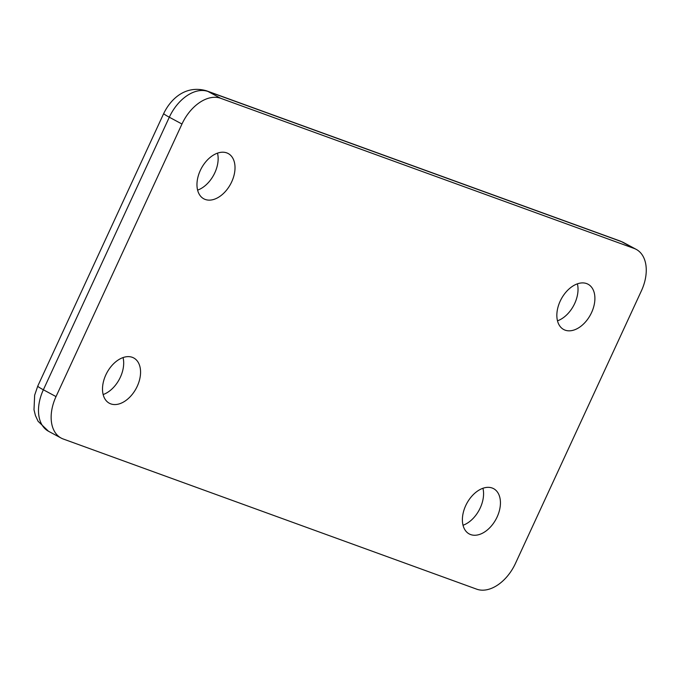<?xml version="1.0" encoding="UTF-8"?>
<svg xmlns="http://www.w3.org/2000/svg" width="680" height="680" viewBox="0 0 680 680"><rect width="100%" height="100%" fill="white"/><g stroke="black" fill="none" stroke-linecap="round" stroke-linejoin="round"><path stroke-width="1.02" d="M476.723 589.178L63.248 439.008A37.63 24.293 -61.7 0 1 61.157 438.073A37.63 24.293 -61.7 0 1 56.023 396.593L181.968 124.023A37.63 24.293 -61.7 0 1 220.677 98.294L634.159 248.455A37.63 24.293 -61.7 0 1 636.25 249.39A37.63 24.293 -61.7 0 1 641.385 290.87L515.44 563.448A37.63 24.293 -61.7 0 1 476.723 589.178M103.147 394.545A25.712 16.601 118.3 0 0 123.046 357.57M132.294 357.315A25.712 16.601 -61.7 0 1 133.722 357.96A25.712 16.601 -61.7 0 1 136.153 388.467A25.712 16.601 -61.7 0 1 109.344 403.24A25.712 16.601 -61.7 0 1 106.36 373.804A25.712 16.601 -61.7 0 1 132.294 357.315M197.608 190.119A25.712 16.601 118.3 0 0 217.506 153.136M226.754 152.889A25.712 16.601 -61.7 0 1 228.182 153.527A25.712 16.601 -61.7 0 1 230.605 184.033A25.712 16.601 -61.7 0 1 203.804 198.815A25.712 16.601 -61.7 0 1 200.821 169.38A25.712 16.601 -61.7 0 1 226.754 152.889M557.481 320.815A25.712 16.601 118.3 0 0 577.388 283.841M586.627 283.585A25.712 16.601 -61.7 0 1 588.056 284.223A25.712 16.601 -61.7 0 1 590.486 314.738A25.712 16.601 -61.7 0 1 563.686 329.511A25.712 16.601 -61.7 0 1 560.702 300.075A25.712 16.601 -61.7 0 1 586.627 283.585M463.021 525.249A25.712 16.601 118.3 0 0 482.927 488.265M492.167 488.019A25.712 16.601 -61.7 0 1 493.603 488.656A25.712 16.601 -61.7 0 1 496.026 519.163A25.712 16.601 -61.7 0 1 469.225 533.936A25.712 16.601 -61.7 0 1 466.242 504.509A25.712 16.601 -61.7 0 1 492.167 488.019M61.157 438.073L48.501 431.264L38.097 421.294L35.419 415.548L34 409.751L34.654 395.173L37.774 386.061L163.719 113.492C171.173 98.081 186.209 84.872 206.576 90.831A18.819 14.305 110 0 1 208.029 91.485L621.503 241.647A37.63 24.293 -61.7 0 1 623.594 242.581L636.25 249.39M206.576 90.831L620.058 241A18.819 14.305 110 0 1 621.503 241.647L634.159 248.455M181.968 124.023L169.311 117.215A37.63 24.293 -61.7 0 1 208.029 91.485L220.677 98.294M56.023 396.593L43.367 389.784L169.311 117.215A18.819 1.351 24.8 0 1 163.719 113.492M48.501 431.264A37.63 24.293 -61.7 0 1 43.367 389.784A18.819 1.351 24.8 0 1 37.774 386.061M620.058 241L623.594 242.581"/></g></svg>
